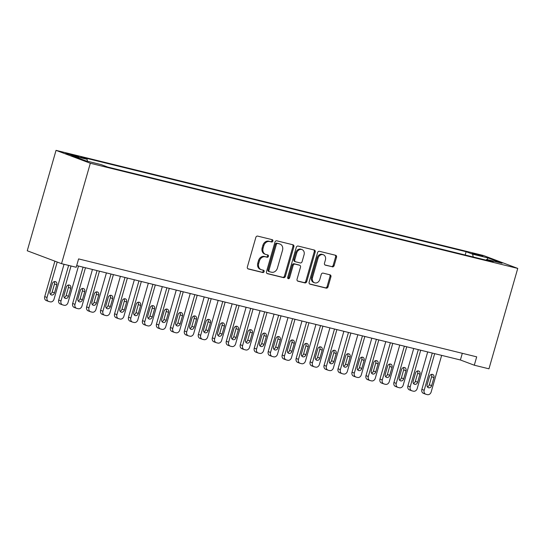 <?xml version="1.0" encoding="UTF-8"?>
<svg xmlns="http://www.w3.org/2000/svg" width="545" height="545" viewBox="0 0 545 545"><rect width="100%" height="100%" fill="white"/><g stroke="black" fill="none" stroke-linecap="round" stroke-linejoin="round"><path stroke-width="0.82" d="M272.875 241.081A1.199 0.988 110.6 0 0 272.248 239.691L257.676 236.108A1.71 1.41 110.6 0 0 255.837 237.416L247.355 266.982A1.71 1.41 110.6 0 0 248.261 268.964L262.826 272.548A1.199 0.988 110.6 0 0 263.487 270.245L261.6 269.782A5.477 4.51 110.6 0 1 261.178 269.652A5.477 4.51 110.6 0 1 258.718 263.446L259.427 260.98A5.477 4.51 110.6 0 1 265.32 256.804L267.207 257.267A1.199 0.988 110.6 0 0 267.868 254.971L265.98 254.508A5.477 4.51 110.6 0 1 265.558 254.379A5.477 4.51 110.6 0 1 263.099 248.173L263.807 245.706A5.477 4.51 110.6 0 1 269.7 241.53L271.587 241.994A1.199 0.988 110.6 0 0 272.875 241.081M265.558 254.379L264.632 254.025A5.477 4.51 110.6 0 1 262.172 247.825L262.881 245.359A5.477 4.51 110.6 0 1 268.774 241.183L270.661 241.646A1.199 0.988 110.6 0 0 271.703 239.562M247.791 268.726L261.9 272.2A1.199 0.988 110.6 0 0 262.942 270.116M261.178 269.652L260.251 269.305A5.477 4.51 110.6 0 1 257.792 263.099L258.5 260.633A5.477 4.51 110.6 0 1 264.393 256.457L266.28 256.92A1.199 0.988 110.6 0 0 267.322 254.835M474.606 253.636L472.208 253.214L474.995 254.297L482.931 256.286L474.606 253.636M332.3 266.866A1.71 1.41 110.6 0 0 334.146 265.558L336.524 257.267A1.71 1.41 110.6 0 0 335.625 255.285L319.445 251.306A1.71 1.41 110.6 0 0 317.599 252.608L309.124 282.181A1.71 1.41 110.6 0 0 310.023 284.156L326.203 288.135A1.71 1.41 110.6 0 0 328.042 286.834L330.917 276.812A1.71 1.41 110.6 0 0 330.018 274.83L323.096 273.127A1.71 1.41 110.6 0 0 321.25 274.435L319.826 279.401A4.578 3.767 110.6 0 1 314.547 282.787A4.578 3.767 110.6 0 1 312.489 277.596L318.076 258.132A4.578 3.767 110.6 0 1 323.355 254.753A4.578 3.767 110.6 0 1 325.406 259.938L324.479 263.18A1.71 1.41 110.6 0 0 325.379 265.163L331.374 266.519A1.71 1.41 110.6 0 0 333.22 265.211L335.597 256.92A1.71 1.41 110.6 0 0 335.161 255.176M90.327 163.255L61.537 263.664L76.205 267.275L78.603 258.909L476.691 356.846L474.293 365.211L488.96 368.815L517.75 268.413L90.327 163.255L56.04 150.359L483.463 255.516L517.75 268.413M293.884 246.776A1.71 1.41 110.6 0 0 292.985 244.794L276.805 240.815A1.71 1.41 110.6 0 0 274.959 242.123L266.485 271.689A1.71 1.41 110.6 0 0 267.384 273.665L283.564 277.65A1.71 1.41 110.6 0 0 285.403 276.342L293.884 246.776L292.958 246.429A1.71 1.41 110.6 0 0 292.522 244.685M298.122 246.061L314.302 250.039A1.71 1.41 110.6 0 1 315.201 252.022L306.726 281.588A1.71 1.41 110.6 0 1 304.88 282.896L297.958 281.193A1.71 1.41 110.6 0 1 297.059 279.21L300.499 267.22A1.71 1.41 110.6 0 0 299.6 265.238L295.002 264.107A1.71 1.41 110.6 0 0 293.162 265.415L289.579 277.896A1.199 0.988 110.6 0 1 287.665 277.425L296.282 247.369A1.71 1.41 110.6 0 1 298.122 246.061M73.834 155.795L79.229 156.967L76.525 155.911L65.768 153.227L73.834 155.795M465.185 255.006L466.125 251.715L80.605 156.871L87.091 159.317L87.52 161.252M466.125 251.715L472.61 254.161L487.979 257.935L502.061 263.235L486.699 259.454L493.184 261.9L107.665 167.049L101.179 164.61L85.817 160.83L71.729 155.536L87.091 159.317M61.537 263.664L27.25 250.768L56.04 150.359M76.688 265.585L460.389 359.979L474.293 365.211M462.31 353.303L460.389 359.979M486.699 259.454L485.983 260.128M473.237 256.988L472.61 254.161M487.979 257.935L487.067 259.549M266.921 273.433L282.637 277.296A1.71 1.41 110.6 0 0 284.476 275.995L292.958 246.429M277.65 243.486A1.199 0.988 110.6 0 0 276.363 244.398L268.923 270.354A1.199 0.988 110.6 0 0 269.55 271.737L271.539 272.228A5.477 4.51 110.6 0 0 277.432 268.051L282.521 250.312A5.477 4.51 110.6 0 0 280.062 244.106A5.477 4.51 110.6 0 0 279.639 243.976L276.724 243.138A1.199 0.988 110.6 0 0 275.436 244.051L276.363 244.398M269.373 271.669L268.624 271.39A1.199 0.988 110.6 0 1 267.997 270.007L275.436 244.051M280.062 244.106L279.135 243.758A5.477 4.51 110.6 0 0 278.713 243.629L279.639 243.976M276.724 243.138L278.713 243.629M297.495 280.954L303.953 282.542A1.71 1.41 110.6 0 0 305.8 281.24L314.274 251.674A1.71 1.41 110.6 0 0 313.845 249.93M298.926 264.986A1.71 1.41 110.6 0 0 298.667 264.89L294.075 263.76A1.71 1.41 110.6 0 0 292.236 265.068L288.652 277.548L289.579 277.896M287.794 278.454A1.199 0.988 110.6 0 0 288.652 277.548M304.062 254.774A4.578 3.767 110.6 0 0 302.012 249.59A4.578 3.767 110.6 0 0 296.732 252.969L294.763 259.829A1.71 1.41 110.6 0 0 295.663 261.811L300.254 262.942A1.71 1.41 110.6 0 0 302.1 261.634L304.062 254.774M302.012 249.59L301.085 249.242A4.578 3.767 110.6 0 0 295.806 252.621L296.732 252.969M294.736 261.464A1.71 1.41 110.6 0 1 293.837 259.481L295.806 252.621M324.909 264.925L331.374 266.519M323.355 254.753L322.429 254.406A4.578 3.767 110.6 0 0 317.149 257.785L318.076 258.132M314.547 282.787L313.62 282.439A4.578 3.767 110.6 0 1 311.563 277.248L317.149 257.785M309.56 283.925L325.276 287.787A1.71 1.41 110.6 0 0 327.116 286.486L329.991 276.465A1.71 1.41 110.6 0 0 329.555 274.721M54.888 261.164L44.724 296.609A3.488 2.868 -69.4 0 0 46.291 300.561A3.488 2.868 -69.4 0 0 46.563 300.642M64.038 264.277L54.03 299.198A3.488 2.868 110.6 0 1 50.276 301.855L48.88 301.514A3.488 2.868 110.6 0 1 48.607 301.433A3.488 2.868 110.6 0 1 47.04 297.481L57.205 262.036M50.276 294.075A2.793 2.296 110.6 0 0 52.184 291.991L54.486 283.959A2.793 2.296 110.6 0 0 54.234 281.649M54.5 292.863L56.803 284.831A2.793 2.296 110.6 0 0 55.549 281.67A2.793 2.296 110.6 0 0 52.334 283.734L50.024 291.766A2.793 2.296 110.6 0 0 51.278 294.927A2.793 2.296 110.6 0 0 54.5 292.863L52.184 291.991M68.629 265.408L58.697 300.043A3.488 2.868 -69.4 0 0 60.263 303.994A3.488 2.868 -69.4 0 0 60.529 304.076M78.494 266.028L67.996 302.632A3.488 2.868 110.6 0 1 64.242 305.295L62.845 304.948A3.488 2.868 110.6 0 1 62.58 304.866A3.488 2.868 110.6 0 1 61.013 300.915L71.02 266.001M64.242 297.516A2.793 2.296 110.6 0 0 66.149 295.431L68.452 287.399A2.793 2.296 110.6 0 0 68.2 285.083M68.466 296.303L70.768 288.271A2.793 2.296 110.6 0 0 69.515 285.11A2.793 2.296 110.6 0 0 66.299 287.167L63.997 295.199A2.793 2.296 110.6 0 0 65.25 298.36A2.793 2.296 110.6 0 0 68.466 296.303L66.149 295.431M83.078 267.152L72.662 303.483A3.488 2.868 -69.4 0 0 74.229 307.435A3.488 2.868 -69.4 0 0 74.495 307.516M92.459 269.462L81.961 306.072A3.488 2.868 110.6 0 1 78.207 308.729L76.811 308.388A3.488 2.868 110.6 0 1 76.545 308.307A3.488 2.868 110.6 0 1 74.978 304.355L85.476 267.745M78.214 300.949A2.793 2.296 110.6 0 0 80.115 298.864L82.418 290.832A2.793 2.296 110.6 0 0 82.172 288.523M82.431 299.736L84.734 291.704A2.793 2.296 110.6 0 0 83.487 288.543A2.793 2.296 110.6 0 0 80.265 290.608L77.962 298.64A2.793 2.296 110.6 0 0 79.216 301.801A2.793 2.296 110.6 0 0 82.431 299.736L80.115 298.864M97.044 270.592L86.628 306.917A3.488 2.868 -69.4 0 0 88.195 310.868A3.488 2.868 -69.4 0 0 88.467 310.95M106.425 272.902L95.934 309.505A3.488 2.868 110.6 0 1 92.18 312.169L90.783 311.822A3.488 2.868 110.6 0 1 90.511 311.74A3.488 2.868 110.6 0 1 88.944 307.789L99.442 271.178M92.18 304.389A2.793 2.296 110.6 0 0 94.087 302.305L96.39 294.273A2.793 2.296 110.6 0 0 96.138 291.957M96.404 303.177L98.706 295.138A2.793 2.296 110.6 0 0 97.453 291.977A2.793 2.296 110.6 0 0 94.237 294.041L91.935 302.073A2.793 2.296 110.6 0 0 93.181 305.234A2.793 2.296 110.6 0 0 96.404 303.177L94.087 302.305M111.017 274.026L100.6 310.357A3.488 2.868 -69.4 0 0 102.167 314.308A3.488 2.868 -69.4 0 0 102.433 314.39M120.397 276.335L109.899 312.946A3.488 2.868 110.6 0 1 106.146 315.603L104.749 315.262A3.488 2.868 110.6 0 1 104.483 315.173A3.488 2.868 110.6 0 1 102.916 311.222L113.414 274.619M106.146 307.823A2.793 2.296 110.6 0 0 108.053 305.738L110.356 297.706A2.793 2.296 110.6 0 0 110.104 295.39M110.369 306.61L112.672 298.578A2.793 2.296 110.6 0 0 111.418 295.417A2.793 2.296 110.6 0 0 108.203 297.475L105.9 305.513A2.793 2.296 110.6 0 0 107.154 308.674A2.793 2.296 110.6 0 0 110.369 306.61L108.053 305.738M124.982 277.466L114.566 313.791A3.488 2.868 -69.4 0 0 116.133 317.742A3.488 2.868 -69.4 0 0 116.398 317.824M134.363 279.776L123.865 316.379A3.488 2.868 110.6 0 1 120.111 319.043L118.715 318.696A3.488 2.868 110.6 0 1 118.449 318.614A3.488 2.868 110.6 0 1 116.882 314.663L127.38 278.052M120.118 311.263A2.793 2.296 110.6 0 0 122.019 309.172L124.321 301.14A2.793 2.296 110.6 0 0 124.076 298.83M124.335 310.044L126.638 302.012A2.793 2.296 110.6 0 0 125.391 298.851A2.793 2.296 110.6 0 0 122.169 300.915L119.866 308.947A2.793 2.296 110.6 0 0 121.119 312.108A2.793 2.296 110.6 0 0 124.335 310.044L122.019 309.172M138.948 280.9L128.531 317.224A3.488 2.868 -69.4 0 0 130.098 321.175A3.488 2.868 -69.4 0 0 130.371 321.264M148.335 283.209L137.837 319.82A3.488 2.868 110.6 0 1 134.084 322.477L132.687 322.136A3.488 2.868 110.6 0 1 132.415 322.047A3.488 2.868 110.6 0 1 130.848 318.096L141.346 281.493M134.084 314.697A2.793 2.296 110.6 0 0 135.991 312.612L138.294 304.58A2.793 2.296 110.6 0 0 138.042 302.264M138.307 313.484L140.61 305.452A2.793 2.296 110.6 0 0 139.357 302.291A2.793 2.296 110.6 0 0 136.141 304.348L133.838 312.38A2.793 2.296 110.6 0 0 135.085 315.541A2.793 2.296 110.6 0 0 138.307 313.484L135.991 312.612M152.92 284.34L142.504 320.664A3.488 2.868 -69.4 0 0 144.071 324.616A3.488 2.868 -69.4 0 0 144.336 324.697M162.301 286.643L151.803 323.253A3.488 2.868 110.6 0 1 148.049 325.91L146.653 325.569A3.488 2.868 110.6 0 1 146.387 325.488A3.488 2.868 110.6 0 1 144.82 321.536L155.318 284.926M148.056 318.13A2.793 2.296 110.6 0 0 149.957 316.046L152.259 308.014A2.793 2.296 110.6 0 0 152.014 305.704M152.273 316.918L154.576 308.886A2.793 2.296 110.6 0 0 153.322 305.725A2.793 2.296 110.6 0 0 150.107 307.789L147.804 315.821A2.793 2.296 110.6 0 0 149.058 318.982A2.793 2.296 110.6 0 0 152.273 316.918L149.957 316.046M166.886 287.774L156.47 324.098A3.488 2.868 -69.4 0 0 158.036 328.049A3.488 2.868 -69.4 0 0 158.302 328.131M176.267 290.083L165.769 326.687A3.488 2.868 110.6 0 1 162.015 329.35L160.618 329.003A3.488 2.868 110.6 0 1 160.353 328.921A3.488 2.868 110.6 0 1 158.786 324.97L169.284 288.366M162.022 321.57A2.793 2.296 110.6 0 0 163.922 319.486L166.225 311.454A2.793 2.296 110.6 0 0 165.98 309.138M166.239 320.358L168.541 312.326A2.793 2.296 110.6 0 0 167.295 309.165A2.793 2.296 110.6 0 0 164.072 311.222L161.77 319.254A2.793 2.296 110.6 0 0 163.023 322.415A2.793 2.296 110.6 0 0 166.239 320.358L163.922 319.486M180.851 291.207L170.435 327.538A3.488 2.868 -69.4 0 0 172.002 331.489A3.488 2.868 -69.4 0 0 172.274 331.571M190.239 293.517L179.741 330.127A3.488 2.868 110.6 0 1 175.987 332.784L174.591 332.443A3.488 2.868 110.6 0 1 174.318 332.361A3.488 2.868 110.6 0 1 172.758 328.41L183.249 291.8M175.987 325.004A2.793 2.296 110.6 0 0 177.895 322.919L180.197 314.887A2.793 2.296 110.6 0 0 179.945 312.571M180.211 323.791L182.514 315.759A2.793 2.296 110.6 0 0 181.26 312.598A2.793 2.296 110.6 0 0 178.045 314.663L175.742 322.695A2.793 2.296 110.6 0 0 176.996 325.856A2.793 2.296 110.6 0 0 180.211 323.791L177.895 322.919M194.824 294.647L184.408 330.972A3.488 2.868 -69.4 0 0 185.974 334.923A3.488 2.868 -69.4 0 0 186.24 335.005M204.205 296.957L193.707 333.56A3.488 2.868 110.6 0 1 189.953 336.224L188.556 335.877A3.488 2.868 110.6 0 1 188.291 335.795A3.488 2.868 110.6 0 1 186.724 331.844L197.222 295.233M189.96 328.444A2.793 2.296 110.6 0 0 191.86 326.36L194.163 318.321A2.793 2.296 110.6 0 0 193.918 316.011M194.177 327.232L196.479 319.193A2.793 2.296 110.6 0 0 195.226 316.032A2.793 2.296 110.6 0 0 192.01 318.096L189.708 326.128A2.793 2.296 110.6 0 0 190.961 329.289A2.793 2.296 110.6 0 0 194.177 327.232L191.86 326.36M208.79 298.081L198.373 334.412A3.488 2.868 -69.4 0 0 199.94 338.363A3.488 2.868 -69.4 0 0 200.206 338.445M218.17 300.39L207.672 337.001A3.488 2.868 110.6 0 1 203.919 339.658L202.522 339.317A3.488 2.868 110.6 0 1 202.256 339.228A3.488 2.868 110.6 0 1 200.689 335.277L211.188 298.674M203.925 331.878A2.793 2.296 110.6 0 0 205.826 329.793L208.129 321.761A2.793 2.296 110.6 0 0 207.883 319.445M208.142 330.665L210.452 322.633A2.793 2.296 110.6 0 0 209.198 319.472A2.793 2.296 110.6 0 0 205.976 321.53L203.673 329.568A2.793 2.296 110.6 0 0 204.927 332.729A2.793 2.296 110.6 0 0 208.142 330.665L205.826 329.793M222.762 301.521L212.346 337.846A3.488 2.868 -69.4 0 0 213.906 341.797A3.488 2.868 -69.4 0 0 214.178 341.878M232.143 303.824L221.645 340.434A3.488 2.868 110.6 0 1 217.891 343.091L216.494 342.75A3.488 2.868 110.6 0 1 216.222 342.669A3.488 2.868 110.6 0 1 214.662 338.718L225.153 302.107M217.891 335.318A2.793 2.296 110.6 0 0 219.798 333.227L222.101 325.195A2.793 2.296 110.6 0 0 221.849 322.885M222.115 334.099L224.417 326.067A2.793 2.296 110.6 0 0 223.164 322.906A2.793 2.296 110.6 0 0 219.948 324.97L217.646 333.002A2.793 2.296 110.6 0 0 218.899 336.163A2.793 2.296 110.6 0 0 222.115 334.099L219.798 333.227M236.728 304.955L226.311 341.279A3.488 2.868 -69.4 0 0 227.878 345.23A3.488 2.868 -69.4 0 0 228.144 345.319M246.108 307.264L235.61 343.875A3.488 2.868 110.6 0 1 231.857 346.531L230.46 346.184A3.488 2.868 110.6 0 1 230.194 346.102A3.488 2.868 110.6 0 1 228.628 342.151L239.126 305.547M231.863 338.752A2.793 2.296 110.6 0 0 233.764 336.667L236.067 328.635A2.793 2.296 110.6 0 0 235.822 326.319M236.08 337.539L238.383 329.507A2.793 2.296 110.6 0 0 237.13 326.346A2.793 2.296 110.6 0 0 233.914 328.403L231.611 336.435A2.793 2.296 110.6 0 0 232.865 339.596A2.793 2.296 110.6 0 0 236.08 337.539L233.764 336.667M250.693 308.395L240.277 344.719A3.488 2.868 -69.4 0 0 241.844 348.671A3.488 2.868 -69.4 0 0 242.109 348.752M260.074 310.698L249.576 347.308A3.488 2.868 110.6 0 1 245.829 349.965L244.426 349.624A3.488 2.868 110.6 0 1 244.16 349.543A3.488 2.868 110.6 0 1 242.593 345.591L253.091 308.981M245.829 342.185A2.793 2.296 110.6 0 0 247.73 340.1L250.039 332.069A2.793 2.296 110.6 0 0 249.787 329.759M250.046 340.972L252.355 332.941A2.793 2.296 110.6 0 0 251.102 329.779A2.793 2.296 110.6 0 0 247.88 331.844L245.577 339.876A2.793 2.296 110.6 0 0 246.831 343.037A2.793 2.296 110.6 0 0 250.046 340.972L247.73 340.1M264.666 311.829L254.249 348.153A3.488 2.868 -69.4 0 0 255.809 352.104A3.488 2.868 -69.4 0 0 256.082 352.186M274.046 314.138L263.548 350.742A3.488 2.868 110.6 0 1 259.795 353.405L258.398 353.058A3.488 2.868 110.6 0 1 258.126 352.976A3.488 2.868 110.6 0 1 256.566 349.025L267.057 312.421M259.795 345.625A2.793 2.296 110.6 0 0 261.702 343.541L264.005 335.509A2.793 2.296 110.6 0 0 263.753 333.193M264.018 344.413L266.321 336.381A2.793 2.296 110.6 0 0 265.068 333.22A2.793 2.296 110.6 0 0 261.852 335.277L259.549 343.309A2.793 2.296 110.6 0 0 260.803 346.47A2.793 2.296 110.6 0 0 264.018 344.413L261.702 343.541M278.631 315.262L268.215 351.593A3.488 2.868 -69.4 0 0 269.782 355.544A3.488 2.868 -69.4 0 0 270.048 355.626M288.012 317.572L277.514 354.182A3.488 2.868 110.6 0 1 273.76 356.839L272.364 356.498A3.488 2.868 110.6 0 1 272.098 356.416A3.488 2.868 110.6 0 1 270.531 352.465L281.029 315.855M273.767 349.059A2.793 2.296 110.6 0 0 275.668 346.974L277.97 338.942A2.793 2.296 110.6 0 0 277.725 336.626M277.984 347.846L280.287 339.814A2.793 2.296 110.6 0 0 279.033 336.653A2.793 2.296 110.6 0 0 275.818 338.718L273.515 346.749A2.793 2.296 110.6 0 0 274.769 349.91A2.793 2.296 110.6 0 0 277.984 347.846L275.668 346.974M292.597 318.702L282.181 355.027A3.488 2.868 -69.4 0 0 283.747 358.978A3.488 2.868 -69.4 0 0 284.013 359.06M301.978 321.012L291.486 357.615A3.488 2.868 110.6 0 1 287.733 360.279L286.336 359.932A3.488 2.868 110.6 0 1 286.064 359.85A3.488 2.868 110.6 0 1 284.497 355.899L294.995 319.288M287.733 352.499A2.793 2.296 110.6 0 0 289.633 350.415L291.943 342.376A2.793 2.296 110.6 0 0 291.691 340.066M291.957 351.28L294.259 343.248A2.793 2.296 110.6 0 0 293.006 340.087A2.793 2.296 110.6 0 0 289.79 342.151L287.481 350.183A2.793 2.296 110.6 0 0 288.734 353.344A2.793 2.296 110.6 0 0 291.957 351.28L289.633 350.415M306.569 322.136L296.153 358.46A3.488 2.868 -69.4 0 0 297.713 362.411A3.488 2.868 -69.4 0 0 297.986 362.5M315.95 324.445L305.452 361.056A3.488 2.868 110.6 0 1 301.698 363.713L300.302 363.372A3.488 2.868 110.6 0 1 300.036 363.283A3.488 2.868 110.6 0 1 298.469 359.332L308.967 322.729M301.698 355.933A2.793 2.296 110.6 0 0 303.606 353.848L305.909 345.816A2.793 2.296 110.6 0 0 305.656 343.5M305.922 354.72L308.225 346.688A2.793 2.296 110.6 0 0 306.971 343.527A2.793 2.296 110.6 0 0 303.756 345.584L301.453 353.616A2.793 2.296 110.6 0 0 302.707 356.777A2.793 2.296 110.6 0 0 305.922 354.72L303.606 353.848M320.535 325.576L310.119 361.9A3.488 2.868 -69.4 0 0 311.685 365.852A3.488 2.868 -69.4 0 0 311.951 365.933M329.916 327.879L319.418 364.489A3.488 2.868 110.6 0 1 315.664 367.146L314.267 366.805A3.488 2.868 110.6 0 1 314.002 366.724A3.488 2.868 110.6 0 1 312.435 362.772L322.933 326.162M315.671 359.373A2.793 2.296 110.6 0 0 317.572 357.282L319.874 349.25A2.793 2.296 110.6 0 0 319.629 346.94M319.888 358.154L322.19 350.122A2.793 2.296 110.6 0 0 320.937 346.961A2.793 2.296 110.6 0 0 317.721 349.025L315.419 357.057A2.793 2.296 110.6 0 0 316.672 360.218A2.793 2.296 110.6 0 0 319.888 358.154L317.572 357.282M334.501 329.01L324.084 365.334A3.488 2.868 -69.4 0 0 325.651 369.285A3.488 2.868 -69.4 0 0 325.924 369.374M343.881 331.319L333.39 367.923A3.488 2.868 110.6 0 1 329.636 370.586L328.24 370.239A3.488 2.868 110.6 0 1 327.967 370.157A3.488 2.868 110.6 0 1 326.401 366.206L336.899 329.602M329.636 362.806A2.793 2.296 110.6 0 0 331.544 360.722L333.847 352.69A2.793 2.296 110.6 0 0 333.595 350.374M333.86 361.594L336.163 353.562A2.793 2.296 110.6 0 0 334.909 350.401A2.793 2.296 110.6 0 0 331.694 352.458L329.384 360.49A2.793 2.296 110.6 0 0 330.638 363.651A2.793 2.296 110.6 0 0 333.86 361.594L331.544 360.722M348.473 332.45L338.057 368.774A3.488 2.868 -69.4 0 0 339.624 372.726A3.488 2.868 -69.4 0 0 339.889 372.807M357.854 334.753L347.356 371.363A3.488 2.868 110.6 0 1 343.602 374.02L342.206 373.679A3.488 2.868 110.6 0 1 341.94 373.598A3.488 2.868 110.6 0 1 340.373 369.646L350.871 333.036M343.602 366.24A2.793 2.296 110.6 0 0 345.51 364.155L347.812 356.123A2.793 2.296 110.6 0 0 347.56 353.814M347.826 365.027L350.128 356.995A2.793 2.296 110.6 0 0 348.875 353.834A2.793 2.296 110.6 0 0 345.659 355.899L343.357 363.931A2.793 2.296 110.6 0 0 344.61 367.092A2.793 2.296 110.6 0 0 347.826 365.027L345.51 364.155M362.439 335.884L352.022 372.208A3.488 2.868 -69.4 0 0 353.589 376.159A3.488 2.868 -69.4 0 0 353.855 376.241M371.819 338.193L361.321 374.796A3.488 2.868 110.6 0 1 357.568 377.46L356.171 377.113A3.488 2.868 110.6 0 1 355.905 377.031A3.488 2.868 110.6 0 1 354.339 373.08L364.837 336.476M357.575 369.68A2.793 2.296 110.6 0 0 359.475 367.596L361.778 359.564A2.793 2.296 110.6 0 0 361.533 357.248M361.791 368.468L364.094 360.429A2.793 2.296 110.6 0 0 362.847 357.275A2.793 2.296 110.6 0 0 359.625 359.332L357.322 367.364A2.793 2.296 110.6 0 0 358.576 370.525A2.793 2.296 110.6 0 0 361.791 368.468L359.475 367.596M376.404 339.317L365.988 375.648A3.488 2.868 -69.4 0 0 367.555 379.599A3.488 2.868 -69.4 0 0 367.827 379.681M385.785 341.626L375.294 378.237A3.488 2.868 110.6 0 1 371.54 380.894L370.144 380.553A3.488 2.868 110.6 0 1 369.871 380.471A3.488 2.868 110.6 0 1 368.304 376.52L378.802 339.91M371.54 373.114A2.793 2.296 110.6 0 0 373.448 371.029L375.75 362.997A2.793 2.296 110.6 0 0 375.498 360.681M375.764 371.901L378.067 363.869A2.793 2.296 110.6 0 0 376.813 360.708A2.793 2.296 110.6 0 0 373.598 362.766L371.295 370.804A2.793 2.296 110.6 0 0 372.542 373.965A2.793 2.296 110.6 0 0 375.764 371.901L373.448 371.029M390.377 342.757L379.96 379.082A3.488 2.868 -69.4 0 0 381.527 383.033A3.488 2.868 -69.4 0 0 381.793 383.115M399.757 345.067L389.259 381.67A3.488 2.868 110.6 0 1 385.506 384.334L384.109 383.987A3.488 2.868 110.6 0 1 383.844 383.905A3.488 2.868 110.6 0 1 382.277 379.954L392.775 343.343M385.506 376.554A2.793 2.296 110.6 0 0 387.413 374.469L389.716 366.431A2.793 2.296 110.6 0 0 389.464 364.121M389.73 375.335L392.032 367.303A2.793 2.296 110.6 0 0 390.779 364.142A2.793 2.296 110.6 0 0 387.563 366.206L385.26 374.238A2.793 2.296 110.6 0 0 386.514 377.399A2.793 2.296 110.6 0 0 389.73 375.335L387.413 374.469M404.342 346.191L393.926 382.515A3.488 2.868 -69.4 0 0 395.493 386.466A3.488 2.868 -69.4 0 0 395.759 386.555M413.723 348.5L403.225 385.111A3.488 2.868 110.6 0 1 399.471 387.768L398.075 387.427A3.488 2.868 110.6 0 1 397.809 387.338A3.488 2.868 110.6 0 1 396.242 383.387L406.74 346.784M399.478 379.988A2.793 2.296 110.6 0 0 401.379 377.903L403.681 369.871A2.793 2.296 110.6 0 0 403.436 367.555M403.695 378.775L405.998 370.743A2.793 2.296 110.6 0 0 404.751 367.582A2.793 2.296 110.6 0 0 401.529 369.639L399.226 377.671A2.793 2.296 110.6 0 0 400.48 380.832A2.793 2.296 110.6 0 0 403.695 378.775L401.379 377.903M418.308 349.631L407.892 385.955A3.488 2.868 -69.4 0 0 409.459 389.907A3.488 2.868 -69.4 0 0 409.731 389.988M427.696 351.934L417.197 388.544A3.488 2.868 110.6 0 1 413.444 391.201L412.047 390.86A3.488 2.868 110.6 0 1 411.775 390.779A3.488 2.868 110.6 0 1 410.208 386.827L420.706 350.217M413.444 383.421A2.793 2.296 110.6 0 0 415.351 381.337L417.654 373.305A2.793 2.296 110.6 0 0 417.402 370.995M417.668 382.209L419.97 374.177A2.793 2.296 110.6 0 0 418.717 371.016A2.793 2.296 110.6 0 0 415.501 373.08L413.199 381.112A2.793 2.296 110.6 0 0 414.445 384.273A2.793 2.296 110.6 0 0 417.668 382.209L415.351 381.337M432.28 353.065L421.864 389.389A3.488 2.868 -69.4 0 0 423.431 393.34A3.488 2.868 -69.4 0 0 423.697 393.422M441.661 355.374L431.163 391.978A3.488 2.868 110.6 0 1 427.409 394.641L426.013 394.294A3.488 2.868 110.6 0 1 425.747 394.212A3.488 2.868 110.6 0 1 424.18 390.261L434.678 353.657M427.416 386.861A2.793 2.296 110.6 0 0 429.317 384.777L431.62 376.745A2.793 2.296 110.6 0 0 431.374 374.429M431.633 385.649L433.936 377.617A2.793 2.296 110.6 0 0 432.682 374.456A2.793 2.296 110.6 0 0 429.467 376.513L427.164 384.545A2.793 2.296 110.6 0 0 428.418 387.706A2.793 2.296 110.6 0 0 431.633 385.649L429.317 384.777M67.955 154.112L68.091 153.636M70.979 155.032L71.163 154.392M268.774 241.183L269.7 241.53M262.881 245.359L263.807 245.706M262.172 247.825L263.099 248.173M266.28 256.92L267.207 257.267M264.393 256.457L265.32 256.804M258.5 260.633L259.427 260.98M257.792 263.099L258.718 263.446M261.9 272.2L262.826 272.548M270.661 241.646L271.587 241.994M284.476 275.995L285.403 276.342M282.637 277.296L283.564 277.65M267.997 270.007L268.923 270.354M314.274 251.674L315.201 252.022M305.8 281.24L306.726 281.588M303.953 282.542L304.88 282.896M298.667 264.89L299.6 265.238M294.075 263.76L295.002 264.107M292.236 265.068L293.162 265.415M293.837 259.481L294.763 259.829M311.563 277.248L312.489 277.596M329.991 276.465L330.917 276.812M327.116 286.486L328.042 286.834M325.276 287.787L326.203 288.135M335.597 256.92L336.524 257.267M333.22 265.211L334.146 265.558M47.04 297.481L44.724 296.609M54.486 283.959L56.803 284.831M61.013 300.915L58.697 300.043M68.452 287.399L70.768 288.271M74.978 304.355L72.662 303.483M82.418 290.832L84.734 291.704M88.944 307.789L86.628 306.917M96.39 294.273L98.706 295.138M102.916 311.222L100.6 310.357M110.356 297.706L112.672 298.578M116.882 314.663L114.566 313.791M124.321 301.14L126.638 302.012M130.848 318.096L128.531 317.224M138.294 304.58L140.61 305.452M144.82 321.536L142.504 320.664M152.259 308.014L154.576 308.886M158.786 324.97L156.47 324.098M166.225 311.454L168.541 312.326M172.758 328.41L170.435 327.538M180.197 314.887L182.514 315.759M186.724 331.844L184.408 330.972M194.163 318.321L196.479 319.193M200.689 335.277L198.373 334.412M208.129 321.761L210.452 322.633M214.662 338.718L212.346 337.846M222.101 325.195L224.417 326.067M228.628 342.151L226.311 341.279M236.067 328.635L238.383 329.507M242.593 345.591L240.277 344.719M250.039 332.069L252.355 332.941M256.566 349.025L254.249 348.153M264.005 335.509L266.321 336.381M270.531 352.465L268.215 351.593M277.97 338.942L280.287 339.814M284.497 355.899L282.181 355.027M291.943 342.376L294.259 343.248M298.469 359.332L296.153 358.46M305.909 345.816L308.225 346.688M312.435 362.772L310.119 361.9M319.874 349.25L322.19 350.122M326.401 366.206L324.084 365.334M333.847 352.69L336.163 353.562M340.373 369.646L338.057 368.774M347.812 356.123L350.128 356.995M354.339 373.08L352.022 372.208M361.778 359.564L364.094 360.429M368.304 376.52L365.988 375.648M375.75 362.997L378.067 363.869M382.277 379.954L379.96 379.082M389.716 366.431L392.032 367.303M396.242 383.387L393.926 382.515M403.681 369.871L405.998 370.743M410.208 386.827L407.892 385.955M417.654 373.305L419.97 374.177M424.18 390.261L421.864 389.389M431.62 376.745L433.936 377.617M268.535 271.362L269.462 271.71M298.803 264.931L299.73 265.279M294.607 261.423L295.533 261.77M48.607 301.433L46.291 300.561M62.58 304.866L60.263 303.994M76.545 308.307L74.229 307.435M90.511 311.74L88.195 310.868M104.483 315.173L102.167 314.308M118.449 318.614L116.133 317.742M132.415 322.047L130.098 321.175M146.387 325.488L144.071 324.616M160.353 328.921L158.036 328.049M174.318 332.361L172.002 331.489M188.291 335.795L185.974 334.923M202.256 339.228L199.94 338.363M216.222 342.669L213.906 341.797M230.194 346.102L227.878 345.23M244.16 349.543L241.844 348.671M258.126 352.976L255.809 352.104M272.098 356.416L269.782 355.544M286.064 359.85L283.747 358.978M300.036 363.283L297.713 362.411M314.002 366.724L311.685 365.852M327.967 370.157L325.651 369.285M341.94 373.598L339.624 372.726M355.905 377.031L353.589 376.159M369.871 380.471L367.555 379.599M383.844 383.905L381.527 383.033M397.809 387.338L395.493 386.466M411.775 390.779L409.459 389.907M425.747 394.212L423.431 393.34"/></g></svg>
